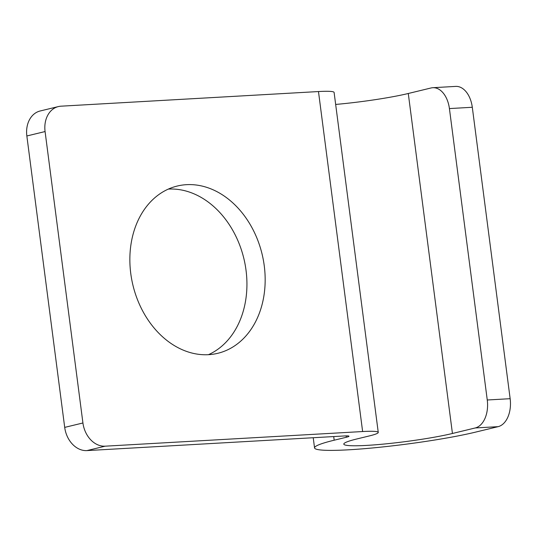 <?xml version="1.0" encoding="UTF-8"?>
<svg xmlns="http://www.w3.org/2000/svg" width="537" height="537" viewBox="0 0 537 537"><rect width="100%" height="100%" fill="white"/><g stroke="black" fill="none" stroke-linecap="round" stroke-linejoin="round"><path stroke-width="0.81" d="M378.256 432.419L334.101 92.424A41.799 3.719 -7.4 0 0 318.475 91.552L60.996 106.185A24.588 18.976 76.4 0 0 58.365 106.574A24.588 18.976 76.4 0 0 45.081 131.552L82.926 422.975A24.588 18.976 76.4 0 0 105.158 446.18L362.629 431.54A41.799 3.719 -7.4 0 1 378.256 432.419A41.799 3.719 -7.4 0 1 369.228 435.957L357.078 438.904A61.466 5.464 -7.4 0 0 343.801 444.106A61.466 5.464 -7.4 0 0 384.975 443.951A61.466 5.464 -7.4 0 0 452.436 433.48L475.225 427.962A24.588 15.479 -93.3 0 0 487.26 399.991L449.415 108.575A24.588 15.479 -93.3 0 0 432.829 87.706A24.588 15.479 -93.3 0 0 431.07 87.967L408.281 93.492A61.466 5.464 -7.4 0 1 335.659 104.44M264.264 265.882A86.054 66.42 -103.6 0 1 217.774 353.312A86.054 66.42 -103.6 0 1 130.76 273.474A86.054 66.42 -103.6 0 1 177.244 186.044A86.054 66.42 -103.6 0 1 264.264 265.882M168.336 189.091A86.054 66.42 -103.6 0 1 246.033 270.299A86.054 66.42 -103.6 0 1 208.457 354.682M432.829 87.706L455.712 86.403A24.588 15.479 86.7 0 1 472.298 107.272L510.15 398.696A24.588 15.479 86.7 0 1 498.114 426.66L475.326 432.178A90.968 8.089 -7.4 0 1 375.477 447.677A90.968 8.089 -7.4 0 1 314.548 447.905A90.968 8.089 -7.4 0 1 334.189 440.206L346.345 437.259A12.291 1.094 -7.4 0 0 348.996 436.219A12.291 1.094 -7.4 0 0 344.405 435.957L86.927 450.597A24.588 18.976 -103.6 0 1 64.702 427.392L82.926 422.975M64.702 427.392L26.85 135.975A24.588 18.976 -103.6 0 1 40.134 110.991L58.365 106.574M318.475 91.552L362.629 431.54M86.927 450.597L105.158 446.18M26.85 135.975L45.081 131.552M346.164 435.89L346.345 437.259M333.719 436.568L334.189 440.206M408.281 93.492L452.436 433.48M498.114 426.66L475.225 427.962M510.15 398.696L487.26 399.991M472.298 107.272L449.415 108.575M313.225 437.729L314.548 447.905"/></g></svg>
